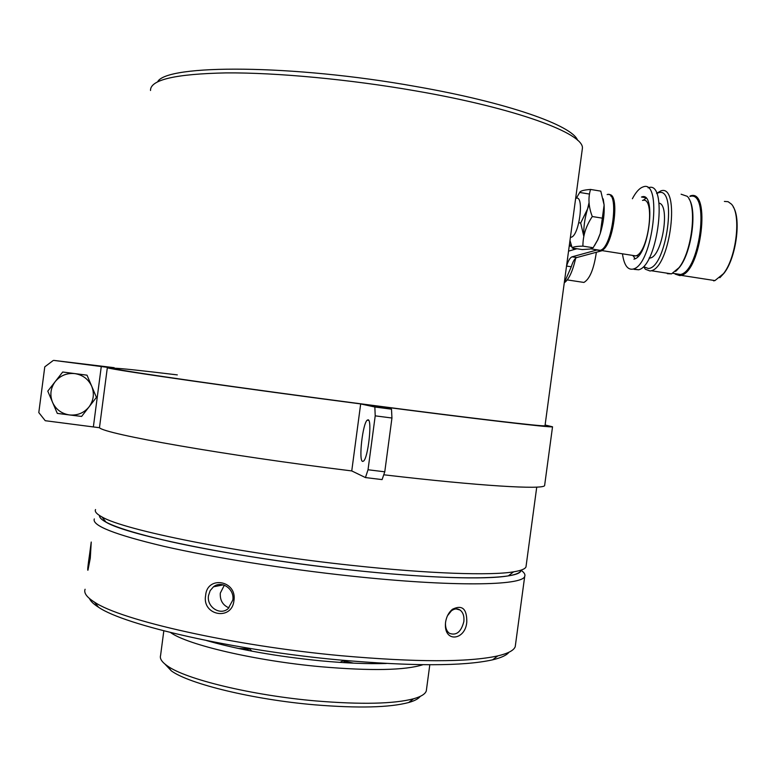 <?xml version="1.0" encoding="UTF-8"?>
<svg xmlns="http://www.w3.org/2000/svg" width="776" height="776" viewBox="0 0 776 776"><rect width="100%" height="100%" fill="white"/><g stroke="black" fill="none" stroke-linecap="round" stroke-linejoin="round"><path stroke-width="1.16" d="M95.545 509.541C94.497 511.578 96.631 514.032 101.937 516.913C123.762 530.192 240.182 553.579 352.721 565.471C428.75 573.736 490.616 575.743 513.596 571.834C520.89 570.641 525.022 569.021 525.973 566.965L526.167 565.529M150.515 90.491C150.107 79.792 175.337 73.924 226.204 72.895C276.683 72.537 349.578 79.346 416.004 90.947C516.564 108.33 583.727 133.482 582.427 148.119L582.116 150.447M157.625 81.8C166.442 64.136 292.581 64.33 415.49 86.437C507.649 102.442 572.494 125.576 577.606 140.291M106.108 522.209C101.433 519.648 99.231 517.408 99.503 515.487C99.124 521.947 122.909 530.687 170.836 541.726C218.425 552.289 287.188 563.153 351.004 570.011C425.141 578.023 485.65 579.856 508.328 575.87C516.409 574.502 520.589 572.61 520.88 570.195C522.035 579.779 452.573 581.04 351.004 570.011C241.307 558.497 127.739 535.508 106.108 522.209L101.937 516.913M567.469 259.116L567.731 258.553M633.197 255.867L635.098 258.738M633.943 259.165L634.361 259.038C649.134 255.77 656.68 190.343 641.539 197.026L641.471 197.046M622.507 254.121C624.069 264.868 627.483 269.883 632.731 269.156L633.391 268.971C652.897 264.732 662.869 178.092 642.877 187.006L642.683 187.074C639.182 188.432 635.748 192.332 632.382 198.753M634.021 269.35L638.648 269.786C658.3 265.576 668.262 178.994 648.115 187.879M566.49 266.391L566.587 266.061C568.207 260.775 570.011 257.7 572.019 256.837L572.096 256.846M564.278 282.823L571.272 266.779C572.892 261.502 574.715 258.427 576.743 257.564L601.594 250.842M575.676 258.204C572.678 271.319 568.886 279.505 564.317 282.765M573.464 248.194L573.27 249.785M596.356 252.258C593.902 269.01 589.76 279.079 583.911 282.435L581.253 282.037M576.849 257.535L572.125 256.808L597.161 249.94M568.633 251.114L576.927 248.737M571.107 244.702L569.361 245.226M569.264 245.963L571.631 246.331M646.02 198.19L643.207 200.324M597.627 250.221L600.294 250.338C612.555 247.389 619.607 189.8 607.133 194.601M589.168 204.398L587.539 209.016C584.677 218.493 583.436 227.63 583.804 236.438M589.023 202.779L587.539 209.016L580.69 223.013L583.794 236.292M593.155 247.728L582.912 246.128C576.151 246.273 572.581 246.904 572.213 248L582.272 249.571L590.032 249.028L593.155 247.728L597.559 240.114L600.275 233.421L604.116 204.99L603.204 198.918M594.562 245.526L597.947 239.551L600.275 233.421C603.301 223.566 604.582 214.089 604.116 204.99L600.799 191.138L590.555 189.441C587.975 197.841 588.548 206.872 592.292 216.533C585.977 225.971 582.854 235.836 582.912 246.128M589.488 194.068L579.701 192.458C580.128 190.964 583.746 189.955 590.555 189.441M580.69 223.013L578.838 222.722M576.325 198.249L579.701 192.458M572.213 248L569.982 240.473M602.632 218.201L592.292 216.533M675.159 274.103L679.795 275.616L681.095 275.354C701.213 271.6 711.097 188.849 690.63 195.804L690.194 195.911M675.983 274.229L679.262 274.85C699.225 275.043 710.845 189.499 689.922 196.357M667.341 273.685L671.541 273.87L679.01 267.671C692.085 251.57 697.362 205.291 687.187 196.289L681.105 194.213M656.671 193.476L658.543 192.729C677.749 186.017 666.565 268.438 648.28 268.467L643.779 266.779L645.293 269.204L650.065 271.008L651.307 270.737C670.58 266.828 680.552 183.718 660.929 190.857L656.612 193.34M649.095 258.185L650.443 257.971C662.316 255.731 670.357 204.961 659.096 203.128M632.779 255.43L635.243 255.808M632.925 255.75L635.748 255.896C648.717 253.073 655.71 195.785 642.528 200.431M599.111 250.57L601.351 250.502C613.088 247.816 620.635 192.875 609.014 194.66M601.158 249.92C611.197 247.263 619.326 201.721 610.741 195.921M675.634 271.416L679.582 267.206C691.581 252.345 697.333 210.577 688.991 198.85M676.866 270.232L679.378 267.371M679.281 274.743L680.542 274.491C700.253 270.805 709.953 189.684 689.903 196.474M713.58 280.844L714.938 280.592L723.445 273.705C736.569 257.457 741.487 213.895 731.341 204.059L728.082 201.682L724.386 201.421M733.184 206.794C741.449 219.065 736.017 258.272 723.998 273.249L719.856 277.701M576.199 198.278C584.541 195.019 579.274 235.797 571.175 237.233L570.408 237.32M545.033 425.597L545.004 425.772C544.364 426.81 471.265 418.283 367.155 404.645C242.335 388.359 121.269 370.976 115.071 368.775L107.321 367.766C113.044 369.958 238.668 388.01 368.619 404.965C476.532 419.089 551.901 427.877 552.531 426.8L545.111 425.005M114.159 367.678L53.67 360.384L114.091 368.193M383.751 474.786C479.966 486.077 543.016 489.734 544.606 485.611L544.703 484.884M53.098 360.588L44.775 366.844L38.8 412.58L45.241 420.708L99.464 427.721C104.808 434.075 223.866 455.143 351.751 470.925L365.438 477.57L382.093 479.597L384.77 471.818L368.028 469.761L365.438 477.57M114.576 368.231C120.309 368.309 141.222 370.53 177.316 374.895M368.115 419.816C372.334 419.69 368.163 457.753 363.566 461.089L362.567 461.41C358.473 460.672 362.654 423.58 367.203 420.165L368.115 419.816M376.515 405.993L391.502 409.175L374.847 407.002L360.675 403.927L376.515 405.993M374.847 407.002L375.215 415.849L391.948 418.012L384.77 471.818M375.215 415.849L368.028 469.761M360.675 403.927L351.751 470.925M391.948 418.012L391.502 409.175M214.477 586.132L215.67 586.375M248.194 650.084L245.885 650.007M164.842 663.984L171.37 670.891C189.16 683.986 253.393 699.622 314.775 704.831C358.173 708.352 389.445 707.586 408.613 702.542C414.617 700.835 418.487 698.778 420.233 696.382M353.662 663.15L344.04 661.074M163.823 630.84L160.584 655.429C159.565 658.562 161.844 662.064 167.432 665.934C185.716 679.349 252.472 695.519 316.278 700.971C361.373 704.647 393.801 703.919 413.569 698.778C421.067 696.654 425.316 694.016 426.305 690.882L426.528 689.233M377.117 663.655L373.683 662.723M206.542 640.559C238.31 649.638 276.372 656.389 320.73 660.832C346.018 663.179 367.902 664.062 386.38 663.48M346.115 662.772L343.875 662.267M248.65 648.241L251.948 651.18M339.985 662.394L343.913 660.386M219.104 643.023L215.524 643.062M248.359 648.891L238.465 648.484M94.313 518.921C91.655 525.536 114.819 534.664 163.823 546.314C212.585 557.459 284.559 568.973 351.305 576.093C452.311 586.976 522.762 585.783 524.712 576.345C525.497 574.512 524.227 572.455 520.88 570.185M89.463 598.529C90.579 601.216 93.615 604.126 98.562 607.259C124.713 625.34 234.09 650.317 339.015 659.93C412.269 666.341 463.466 666.312 492.605 659.833C501.248 657.767 506.699 655.235 508.978 652.228M85.088 589.256C83.662 592.961 86.776 597.239 94.429 602.089C120.901 620.305 233.062 645.768 340.693 655.681C415.8 662.316 468.161 662.394 497.775 655.904C508.115 653.45 513.935 650.366 515.235 646.641L515.526 644.487M445.589 622.139C446.442 616.697 448.732 612.4 452.456 609.257C462.205 604.523 466.987 608.791 466.783 622.051C465.454 640.074 444.745 642.916 445.405 624.525L445.589 622.139M205.63 595.454C207.114 575.113 237.31 580.487 233.945 600.643C231.927 621.198 201.779 615.543 205.63 595.454M232.81 600.09C234.75 588.965 221.596 579.992 213.468 586.811L210.15 590.643L208.501 595.628C206.513 606.871 220.015 615.892 228.134 608.665L232.81 600.09M224.332 585.191L220.297 593.136C219.88 600.314 222.78 605.231 228.998 607.889M445.502 622.885L445.472 623.758C445.482 628.153 446.782 631.334 449.372 633.294C456.307 635.874 461.128 631.984 463.835 621.644C464.387 616.28 463.117 612.4 460.013 610.004C457.316 608.306 454.445 608.588 451.389 610.838L447.49 615.727M89.57 554.471L91.238 542.036L90.288 558.206L87.96 570.166C87.349 571 87.892 565.772 89.57 554.471M215.709 585.473L217.94 585.919M62.701 372.014L47.782 391.143L57.288 413.385L69.462 414.947C77.445 415.664 83.963 412.997 89.027 406.915L96.428 397.351L87.019 375.177L62.701 372.014L87.019 375.177M89.027 406.915C93.644 400.523 94.546 393.645 91.733 386.293C88.396 379.144 82.78 374.924 74.865 373.615C66.882 372.849 60.334 375.506 55.222 381.598C50.576 388.019 49.664 394.926 52.516 402.308C55.891 409.466 61.537 413.686 69.462 414.947L81.616 416.431L89.027 406.915M566.587 266.061L571.272 266.779M107.321 367.766L99.464 427.721M101.229 366.902L93.392 426.693M170.555 632.537C187.559 644.904 255.624 660.851 320.837 666.739C371.161 671.036 405.198 670.357 422.93 664.712M525.973 566.965L536.74 487.115M545.004 425.772L582.427 148.119M508.328 575.87L513.596 571.834M641.539 197.026L645.419 197.667M633.391 268.971L638.648 269.786M567.285 279.913L583.911 282.435M572.019 256.837L576.743 257.564M597.947 239.551L597.559 240.114M600.294 250.338L590.885 248.863M635.748 255.896L601.351 250.502M650.443 257.971L649.299 257.787M638.367 256.08L636.165 255.731M671.541 273.87L651.307 270.737M679.582 267.206L679.01 267.671M680.542 274.491L672.928 273.307M714.938 280.592L681.095 275.354M723.998 273.249L723.445 273.705M570.447 237.049L571.175 237.233M552.531 426.8L544.606 485.611M368.736 420.359L367.203 420.165M408.613 702.542L413.569 698.778M426.305 690.882L429.807 664.76M248.145 650.453L248.446 648.212M343.826 662.636L344.127 660.395M171.37 670.891L167.432 665.934M492.605 659.833L497.775 655.904M515.235 646.641L524.712 576.345M223.275 584.861L213.468 586.811M451.389 610.838L452.456 609.257M456.094 608.908L460.013 610.004M445.472 623.758L445.405 624.525M98.562 607.259L94.429 602.089"/></g></svg>
